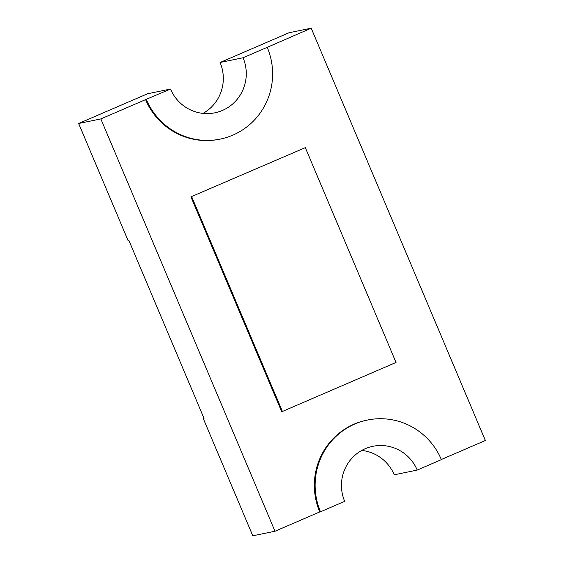 <?xml version="1.0" encoding="UTF-8"?>
<svg xmlns="http://www.w3.org/2000/svg" width="564" height="564" viewBox="0 0 564 564"><rect width="100%" height="100%" fill="white"/><g stroke="black" fill="none" stroke-linecap="round" stroke-linejoin="round"><path stroke-width="0.85" d="M361.736 450.446A40.234 39.466 78.4 0 1 394.25 474.796L417.219 470.073L441.393 459.646A67.053 65.776 78.4 0 0 367.453 420.039L366.685 420.194A67.053 65.776 78.4 0 0 354.107 424.149A67.053 65.776 78.4 0 0 319.739 511.943L275.006 531.239L100.836 118.926L145.568 99.631A67.053 65.776 78.4 0 0 219.516 139.245L220.277 139.089A67.053 65.776 78.4 0 0 267.23 47.334L311.194 28.2L485.357 440.512L441.33 459.505M367.453 420.039A67.053 65.776 78.4 0 0 354.876 423.994A67.053 65.776 78.4 0 0 320.5 511.788L319.739 511.943M417.219 470.073A40.234 39.466 78.4 0 0 372.846 446.307A40.234 39.466 78.4 0 0 365.303 448.683A40.234 39.466 78.4 0 0 344.682 501.361L320.5 511.788M190.914 196.829L281.647 411.621L282.409 411.466L396.048 362.455L305.314 147.655L190.914 196.829L305.314 147.655M145.568 99.631L170.511 89.049A40.234 39.466 78.4 0 0 214.877 112.814A40.234 39.466 78.4 0 0 243.049 57.761L267.23 47.334M275.006 531.239L252.806 535.8L203.273 418.523L204.034 418.368L128.945 240.602L128.176 240.765L78.643 123.488L147.549 93.765L170.511 89.049M78.643 123.488L100.836 118.926M203.033 113.399A40.234 39.466 78.4 0 0 220.087 62.484L288.994 32.761L311.194 28.2M220.087 62.484L243.049 57.761M146.337 99.475A67.053 65.776 78.4 0 0 220.277 139.089M203.971 418.22L203.273 418.523M191.675 196.667L282.409 411.466"/></g></svg>
